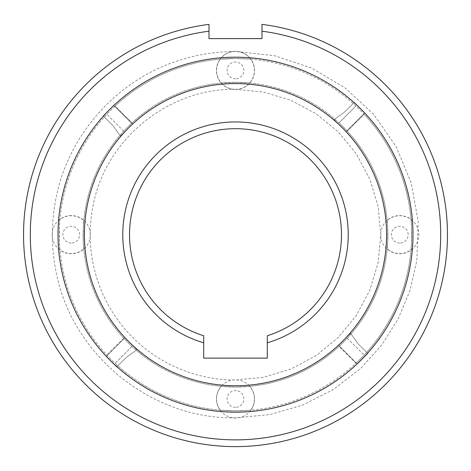 <?xml version="1.0" encoding="UTF-8"?>
<svg xmlns="http://www.w3.org/2000/svg" width="471" height="471" viewBox="0 0 471 471"><rect width="100%" height="100%" fill="white"/><g stroke="black" fill="none" stroke-linecap="round" stroke-linejoin="round"><path stroke-width="0.35" stroke-dasharray="2.35 1.77" d="M203.708 342.817L203.708 335.764A105.975 105.975 0 0 1 235.5 128.695A105.975 105.975 0 0 1 267.293 335.764L267.293 358.131L203.708 358.131L203.708 342.817A112.722 112.722 0 0 1 235.5 121.948A112.722 112.722 0 0 1 267.293 342.817M235.5 83.579A151.091 151.091 0 0 0 84.409 234.67A151.091 151.091 0 0 0 235.5 385.767A151.091 151.091 0 0 0 386.591 234.67A151.091 151.091 0 0 0 235.5 83.579A151.091 151.091 0 0 0 84.409 234.67A151.091 151.091 0 0 0 235.5 385.767A151.091 151.091 0 0 1 84.409 234.67A151.091 151.091 0 0 1 235.5 83.579A151.091 151.091 0 0 1 386.591 234.67A151.091 151.091 0 0 1 235.5 385.767A151.091 151.091 0 0 0 386.591 234.67A151.091 151.091 0 0 0 235.5 83.579A151.091 151.091 0 0 1 386.591 234.67A151.091 151.091 0 0 1 235.5 385.767A151.091 151.091 0 0 1 84.409 234.67A151.091 151.091 0 0 1 235.5 83.579A151.091 151.091 0 0 0 84.409 234.67A151.091 151.091 0 0 0 235.5 385.767A151.091 151.091 0 0 0 386.591 234.67A151.091 151.091 0 0 0 235.5 83.579A151.091 151.091 0 0 1 386.591 234.67A151.091 151.091 0 0 1 235.5 385.767A151.091 151.091 0 0 1 84.409 234.67A151.091 151.091 0 0 1 235.5 83.579A151.091 151.091 0 0 0 84.409 234.67A151.091 151.091 0 0 0 235.5 385.767A151.091 151.091 0 0 0 386.591 234.67A151.091 151.091 0 0 0 235.5 83.579A151.091 151.091 0 0 1 386.591 234.67A151.091 151.091 0 0 1 235.5 385.767A151.091 151.091 0 0 1 84.409 234.67A151.091 151.091 0 0 1 235.5 83.579M209.006 31.186L209.006 24.38A211.95 211.95 0 0 0 23.55 234.67A211.95 211.95 0 0 0 235.5 446.62A211.95 211.95 0 0 0 447.45 234.67A211.95 211.95 0 0 0 261.994 24.38L261.994 38.616L209.006 38.616L209.006 31.186A205.197 205.197 0 0 0 30.303 234.67A205.197 205.197 0 0 0 235.5 439.867A205.197 205.197 0 0 0 440.697 234.67A205.197 205.197 0 0 0 261.994 31.186M235.5 412.154A177.479 177.479 0 0 1 58.021 234.67A177.479 177.479 0 0 1 235.5 57.191A177.479 177.479 0 0 1 412.979 234.67A177.479 177.479 0 0 1 235.5 412.154A177.479 177.479 0 0 1 58.021 234.67A177.479 177.479 0 0 1 235.5 57.191A177.479 177.479 0 0 0 58.021 234.67A177.479 177.479 0 0 0 235.5 412.154A177.479 177.479 0 0 0 412.979 234.67A177.479 177.479 0 0 0 235.5 57.191A177.479 177.479 0 0 1 412.979 234.67A177.479 177.479 0 0 1 235.5 412.154A177.479 177.479 0 0 0 412.979 234.67A177.479 177.479 0 0 0 235.5 57.191A177.479 177.479 0 0 0 58.021 234.67A177.479 177.479 0 0 0 235.5 412.154A177.479 177.479 0 0 1 58.021 234.67A177.479 177.479 0 0 1 235.5 57.191A177.479 177.479 0 0 1 412.979 234.67A177.479 177.479 0 0 1 235.5 412.154A177.479 177.479 0 0 0 412.979 234.67A177.479 177.479 0 0 0 235.5 57.191A177.479 177.479 0 0 0 58.021 234.67A177.479 177.479 0 0 0 235.5 412.154A177.479 177.479 0 0 1 58.021 234.67A177.479 177.479 0 0 1 235.5 57.191A177.479 177.479 0 0 1 412.979 234.67A177.479 177.479 0 0 1 235.5 412.154A177.479 177.479 0 0 0 412.979 234.67A177.479 177.479 0 0 0 235.5 57.191A177.479 177.479 0 0 0 58.021 234.67A177.479 177.479 0 0 0 235.5 412.154M131.98 346.432L115.107 363.306A176.183 176.183 0 0 0 355.893 363.306L339.02 346.432A152.339 152.339 0 0 1 123.738 338.19A152.339 152.339 0 0 1 235.5 82.331A152.339 152.339 0 0 0 83.161 234.67A152.339 152.339 0 0 0 235.5 387.009L221.37 386.355L235.5 387.009A152.339 152.339 0 0 0 387.839 234.67A152.339 152.339 0 0 0 235.5 82.331L221.37 82.99L235.5 82.331A152.339 152.339 0 0 1 339.02 122.907L355.893 106.04A176.183 176.183 0 0 0 115.107 106.04L131.98 122.907L115.107 106.04A176.183 176.183 0 0 0 115.107 363.306L131.98 346.432M83.82 248.8C83.108 249.483 83.09 220.057 83.82 220.54L83.279 228.623C82.802 237.201 83.773 249.082 83.82 248.8A18.917 18.917 0 0 1 59.976 249.865C59.269 251.432 59.275 217.867 59.976 219.474A18.917 18.917 0 0 1 83.82 220.54M355.893 106.04L339.02 122.907A152.339 152.339 0 0 1 339.02 346.432L355.893 363.306A176.183 176.183 0 0 0 364.136 114.282L347.262 131.15L364.136 114.282A176.183 176.183 0 0 0 355.893 106.04M235.5 82.331L249.63 82.99C249.294 83.096 249.324 82.578 235.5 82.331M235.5 387.009L249.63 386.355C249.294 386.244 249.318 386.768 235.5 387.009M387.18 220.54C387.892 219.857 387.91 249.283 387.18 248.8L387.721 240.722C388.198 232.138 387.227 220.263 387.18 220.54A18.917 18.917 0 0 1 411.024 219.474C411.731 217.908 411.725 251.479 411.024 249.865A18.917 18.917 0 0 1 387.18 248.8M347.262 338.19L364.136 355.063L347.262 338.19M250.696 59.146L235.5 58.486L250.696 59.146A18.917 18.917 0 0 1 249.63 82.99A18.917 18.917 0 0 1 221.37 82.99A18.917 18.917 0 0 1 220.304 59.146L235.5 58.486A176.183 176.183 0 0 1 411.683 234.67A176.183 176.183 0 0 1 235.5 410.853L250.696 410.2L235.5 410.853L220.304 410.2L235.5 410.853A176.183 176.183 0 0 1 59.317 234.67A176.183 176.183 0 0 1 235.5 58.486L220.304 59.146A18.917 18.917 0 0 1 250.696 59.146M411.024 219.474C411.742 218.35 411.731 251.084 411.024 249.865M59.976 249.865C59.258 250.99 59.269 218.256 59.976 219.474M235.5 407.321A8.384 8.384 0 0 1 227.116 398.931A8.384 8.384 0 0 1 235.5 390.547A8.384 8.384 0 0 1 243.884 398.931A8.384 8.384 0 0 1 235.5 407.321M71.239 243.06A8.384 8.384 0 0 1 62.855 234.67A8.384 8.384 0 0 1 71.239 226.286A8.384 8.384 0 0 1 79.623 234.67A8.384 8.384 0 0 1 71.239 243.06M235.5 78.798A8.384 8.384 0 0 1 227.116 70.409A8.384 8.384 0 0 1 235.5 62.025A8.384 8.384 0 0 1 243.884 70.409A8.384 8.384 0 0 1 235.5 78.798M399.761 243.06A8.384 8.384 0 0 1 391.377 234.67A8.384 8.384 0 0 1 399.761 226.286A8.384 8.384 0 0 1 408.145 234.67A8.384 8.384 0 0 1 399.761 243.06M250.696 410.2A18.917 18.917 0 0 0 249.63 386.355M220.304 410.2A18.917 18.917 0 0 1 221.37 386.355M123.738 338.19L106.864 355.063L123.738 338.19M123.738 131.15L106.864 114.282L123.738 131.15M350.583 333.268L338.59 345.255L357.324 363.989L367.816 353.497L358.078 343.759L350.583 333.268L358.078 343.759L367.816 353.497L357.324 363.989L338.59 345.255L350.583 333.268M136.902 349.753L124.915 337.766L106.181 356.5L116.673 366.986L126.411 357.248L136.902 349.753L126.411 357.248L116.673 366.986L106.181 356.5L124.915 337.766L136.902 349.753M120.417 136.072L132.41 124.085L113.676 105.351L103.184 115.842L112.922 125.586L120.417 136.072L112.922 125.586L103.184 115.842L113.676 105.351L132.41 124.085L120.417 136.072M334.098 119.587L346.085 131.58L364.819 112.846L354.327 102.354L344.589 112.092L334.098 119.587L344.589 112.092L354.327 102.354L364.819 112.846L346.085 131.58L334.098 119.587M235.5 89.325C168.488 88.095 105.557 139.328 93.176 205.197C88.689 227.187 89.207 249.059 94.724 270.819C100.37 292.538 110.455 311.955 124.98 329.064C152.051 361.104 193.557 380.238 235.5 380.015L263.854 377.224L291.119 368.952L316.247 355.523L338.272 337.448L356.347 315.423L369.782 290.295L378.054 263.03L380.845 234.676L378.054 206.322L369.782 179.057L356.353 153.929L338.278 131.904L316.253 113.823L291.125 100.394L263.86 92.122L235.5 89.325M235.5 417.848C150.037 419.467 69.996 353.256 55.566 268.994C51.062 245.132 51.251 221.311 56.126 197.526C68.636 134.2 117.326 79.84 178.898 60.459C197.296 54.501 216.16 51.51 235.5 51.492L274.375 55.66L311.549 68.036L345.225 87.989L373.856 114.612L396.176 146.711L411.189 182.86L418.201 221.405L416.853 260.481L409.935 290.589L398.054 319.108L381.551 345.231L360.892 368.204L333.651 389.334L302.93 404.983L269.824 414.604L235.5 417.848M216.425 398.931A19.075 19.075 0 0 0 235.5 418.007A19.075 19.075 0 0 0 254.575 398.931A19.075 19.075 0 0 0 235.5 379.856A19.075 19.075 0 0 0 216.425 398.931M71.239 215.594A19.075 19.075 0 0 0 52.163 234.67A19.075 19.075 0 0 0 71.239 253.745A19.075 19.075 0 0 0 90.314 234.67A19.075 19.075 0 0 0 71.239 215.594M254.575 70.409A19.075 19.075 0 0 0 235.5 51.333A19.075 19.075 0 0 0 216.425 70.409A19.075 19.075 0 0 0 235.5 89.484A19.075 19.075 0 0 0 254.575 70.409M399.761 253.745A19.075 19.075 0 0 0 418.837 234.67A19.075 19.075 0 0 0 399.761 215.594A19.075 19.075 0 0 0 380.686 234.67A19.075 19.075 0 0 0 399.761 253.745"/><path stroke-width="0.71" d="M129.525 234.67A105.975 105.975 0 0 0 203.708 335.764L203.708 342.817A112.722 112.722 0 0 1 235.5 121.948A112.722 112.722 0 0 1 267.293 342.817L267.293 335.764A105.975 105.975 0 0 0 235.5 128.695A105.975 105.975 0 0 0 129.525 234.67M267.293 342.817L267.293 358.131L203.708 358.131L203.708 342.817M235.5 83.579A151.091 151.091 0 0 1 386.591 234.67A151.091 151.091 0 0 1 235.5 385.767A151.091 151.091 0 0 1 84.409 234.67A151.091 151.091 0 0 1 235.5 83.579A151.091 151.091 0 0 0 84.409 234.67A151.091 151.091 0 0 0 235.5 385.767A151.091 151.091 0 0 0 386.591 234.67A151.091 151.091 0 0 0 235.5 83.579M261.994 24.38A211.95 211.95 0 0 1 447.45 234.67A211.95 211.95 0 0 1 235.5 446.62A211.95 211.95 0 0 1 23.55 234.67A211.95 211.95 0 0 1 209.006 24.38L209.006 31.186A205.197 205.197 0 0 0 30.303 234.67A205.197 205.197 0 0 0 235.5 439.867A205.197 205.197 0 0 0 440.697 234.67A205.197 205.197 0 0 0 261.994 31.186L261.994 24.38M261.994 31.186L261.994 38.616L209.006 38.616L209.006 31.186M235.5 57.191A177.479 177.479 0 0 0 58.021 234.67A177.479 177.479 0 0 0 235.5 412.154A177.479 177.479 0 0 0 412.979 234.67A177.479 177.479 0 0 0 235.5 57.191A177.479 177.479 0 0 1 412.979 234.67A177.479 177.479 0 0 1 235.5 412.154A177.479 177.479 0 0 1 58.021 234.67A177.479 177.479 0 0 1 235.5 57.191"/></g></svg>
